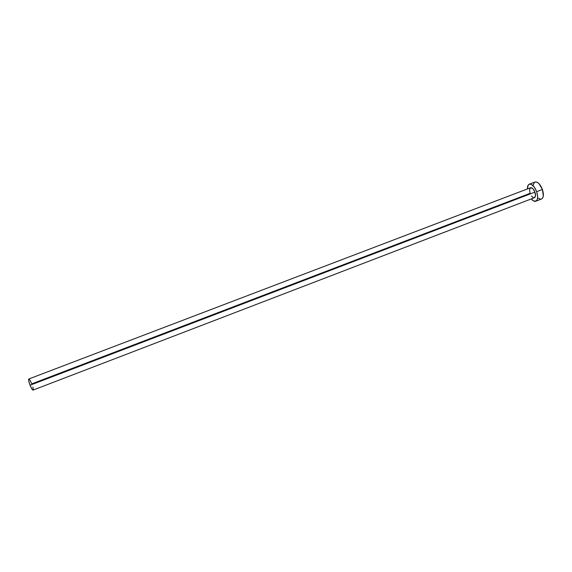 <?xml version="1.0" encoding="UTF-8"?>
<svg xmlns="http://www.w3.org/2000/svg" width="572" height="572" viewBox="0 0 572 572"><rect width="100%" height="100%" fill="white"/><g stroke="black" fill="none" stroke-linecap="round" stroke-linejoin="round"><path stroke-width="0.86" d="M534.934 192.113L30.08 385.228C31.396 388.409 32.389 390.032 33.069 390.097L31.882 388.953L30.08 385.228L534.934 192.113L535.478 195.867L534.412 197.712C535.671 196.932 535.835 195.066 534.934 192.113C533.647 188.967 532.203 187.509 530.609 187.73L28.822 378.979C28.335 379.586 28.757 381.674 30.08 385.228L28.786 381.088L28.772 379L30.03 380.158L31.81 383.855L530.094 193.329L529.543 189.611L530.723 187.695L532.961 188.717L534.934 192.113M535.807 201.222L541.491 199.035C543.643 197.712 543.951 194.53 542.428 189.482L536.679 191.677C538.216 196.732 537.923 199.914 535.807 201.222C534.441 201.659 532.918 200.886 531.245 198.927L533.712 201.015L536.286 200.958L537.344 199.328L537.666 196.668L536.679 191.677L542.428 189.482C540.211 184.112 537.73 181.631 534.984 182.025L529.3 184.184M527.427 188.939C527.363 186.365 527.985 184.777 529.293 184.191C532.003 183.805 534.47 186.308 536.679 191.677L534.269 187.037L531.274 184.356L529.472 184.134L528.135 185.214L527.427 188.939M534.277 197.755L533.211 197.59L531.481 196.003M538.374 198.219L540.333 199.142M541.469 199.042L542.599 198.098L543.328 195.903L542.428 189.482L539.017 183.676L536.994 182.182L534.97 182.032M534.412 182.354L533.125 185.271M32.869 387.022L33.29 389.368M534.427 197.705L33.069 390.097"/></g></svg>
